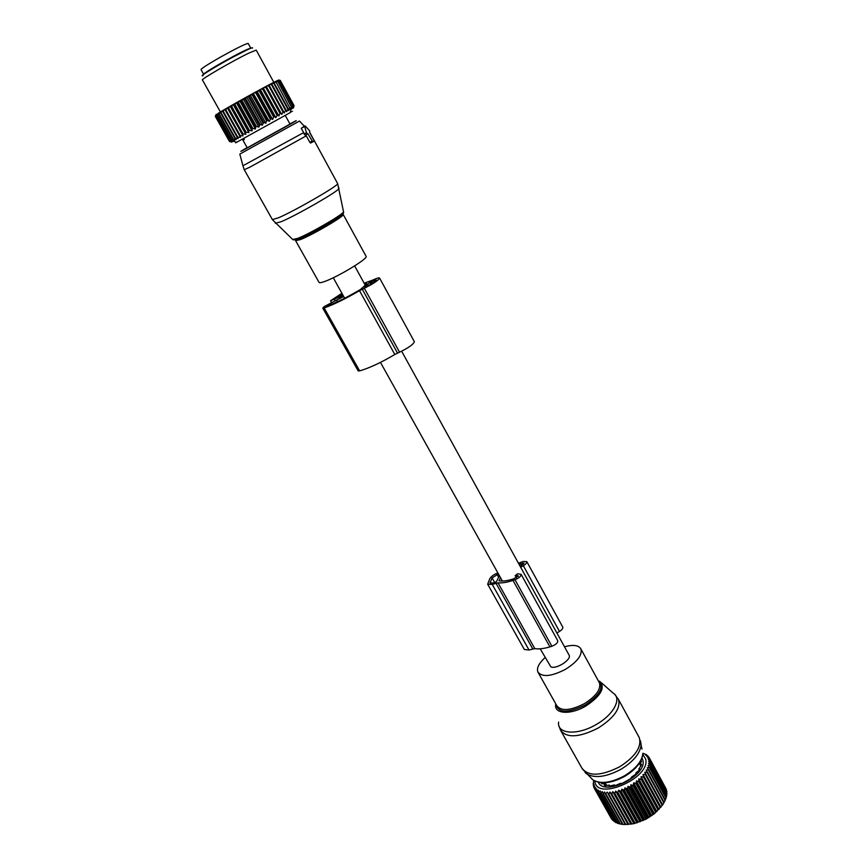 <?xml version="1.0" encoding="UTF-8"?>
<svg xmlns="http://www.w3.org/2000/svg" width="868" height="868" viewBox="0 0 868 868"><rect width="100%" height="100%" fill="white"/><g stroke="black" fill="none" stroke-linecap="round" stroke-linejoin="round"><path stroke-width="1.3" d="M366.046 256.234L366.155 256.429C368.021 258.751 336.513 277.673 323.916 281.742C320.845 282.794 319.207 282.979 319.012 282.317L297.789 244.537M236.53 142.298C234.523 143.426 234.544 143.426 236.584 142.309L285.225 115.379L290.021 124.091L247.228 147.799L242.367 139.13M307.543 134.008L305.135 135.224L301.25 128.334L304.701 126.457L306.458 132.804L307.901 133.791L312.805 141.896L313.901 141.202L313.76 140.052L309.735 132.652L309.648 130.862L305.352 126.066L304.701 126.457M304.679 125.925L301.25 128.334M312.784 141.907L310.56 143.025L309.833 142.33L305.775 134.941M568.941 654.852L569.104 655.156C571.784 659.626 556.019 669.695 550.822 666.808L540.178 648.808M364.625 284.042L366.752 283.565L361.913 288.35M557.69 640.606L557.766 640.747C557.842 642.819 555.878 644.664 551.874 646.269L549.9 646.877C543.878 648.678 538.844 649.264 534.786 648.624L498.015 582.84C501.975 583.209 506.977 582.395 513.021 580.41L515.006 579.737C519.042 578.045 521.082 576.244 521.125 574.356L517.675 573.748L515.212 575.603L516.438 577.817M250.819 48.239L250.776 48.174C247.879 48.716 238.396 53.469 222.338 62.42C210.175 69.386 203.958 73.368 203.687 74.366M248.215 43.498L248.161 43.411C245.232 43.888 235.727 48.608 219.647 57.581C207.333 64.655 201.137 68.67 201.04 69.646L203.654 74.29M259.423 91.183L273.594 116.909L272.606 119.469L257.058 91.27L260.14 90.804L274.299 116.518L275.829 117.679L277.576 114.706L263.221 87.918L261.073 89.078L263.449 89.013M257.058 91.27L255.919 93.093L254.346 92.735L256.7 91.455M272.606 119.469L270.859 118.428L256.668 92.692M266.552 120.815L267.301 120.402L253.076 94.655L252.317 95.079L266.552 120.815L265.814 123.234L263.677 122.41L249.42 96.673L249.691 95.296L247.25 96.641L249.42 96.673M231.702 142.135L229.445 141.419L231.875 142.037L229.77 141.234L232.418 141.734L230.487 140.833L233.329 141.234L231.875 140.063L234.62 140.518L233.438 139.195L236.248 139.618L235.347 138.12L238.212 138.533L237.105 137.144L240.49 137.274L239.611 135.755L243.04 135.853L242.389 134.214L243.007 133.867L245.85 134.301L245.427 132.533L246.089 132.164L248.877 132.62L248.671 130.732L249.376 130.341L252.078 130.851L252.089 128.833L252.816 128.431L255.42 128.996L255.626 126.869L256.385 126.446L258.848 127.097L260.02 124.439L262.331 125.166L263.677 122.41M285.507 110.323L286.017 110.041L272.02 84.456L271.5 84.728L285.507 110.323L284.313 112.981L268.928 84.89L271.369 83.599L272.02 84.456M277.576 114.706L278.878 115.987L280.017 113.35L280.646 113.014L281.72 114.413L283.467 111.451M273.594 116.909L274.299 116.518M267.301 120.402L269.254 121.325L270.859 118.428M275.829 117.679L260.324 89.502L257.774 90.869M260.042 89.632L260.14 90.804M260.324 89.502L261.073 89.078M278.878 115.987L263.221 87.918M263.416 87.842L266.194 86.333L280.646 113.014M281.72 114.413L266.194 86.333M266.302 86.301L268.928 84.89L284.313 112.981M271.391 83.621L275.33 81.581L276.241 82.276L289.782 107.957L276.241 82.276M275.351 81.592L276.794 80.865L277.825 81.494L291.388 107.068L277.825 81.494M276.816 80.876L279.029 80.919L292.635 106.384L279.029 80.919M277.912 80.366L279.854 80.561L293.493 105.907L279.854 80.561M278.628 80.073L280.288 80.42L293.97 105.657L280.288 80.42M229.445 141.419L215.34 116.431L215.785 114.923L215.373 116.399L229.477 141.408M229.77 141.234L215.633 116.171L216.24 114.565L215.741 116.095L229.89 141.169M230.487 140.833L216.316 115.694L217.076 114.012L216.512 115.574L230.682 140.724M231.593 140.215L217.391 115.01L218.291 113.241L217.662 114.836L231.875 140.063M233.08 139.39L218.844 114.109L218.747 112.959L219.864 112.276L219.192 113.892L233.438 139.195M273.832 82.352L256.212 50.105L248.877 53.089C233.004 60.684 199.629 80.084 202.461 80.019L220.418 111.961L219.864 112.276M234.924 138.359L220.667 113.014L220.439 111.929L221.785 111.126L221.09 112.753L235.347 138.12M243.04 135.853L227.373 107.882L221.785 111.126M227.373 107.882L229.391 106.699L228.696 108.326L243.007 133.867M245.85 134.301L230.172 106.276L229.391 106.699M230.172 106.276L232.44 104.963L231.778 106.558L246.089 132.164M248.877 132.62L233.199 104.551L232.44 104.963M233.199 104.551L235.673 103.118L235.065 104.692L249.376 130.341M252.078 130.851L236.4 102.728L235.673 103.118M236.4 102.728L239.058 101.209L238.516 102.749L252.816 128.431M255.42 128.996L239.752 100.84L239.058 101.209M239.752 100.84L242.563 99.256L242.096 100.742L256.385 126.446M258.848 127.097L243.192 98.919L242.563 99.256M243.192 98.919L246.121 97.27L245.742 98.713L260.02 124.439M262.331 125.166L246.696 96.966L246.121 97.27M246.696 96.966L247.25 96.641M265.814 123.234L250.201 95.035L249.691 95.296M250.201 95.035L253.239 93.343L253.076 94.655M269.254 121.325L253.239 93.343M253.673 93.126L254.346 92.735M270.122 118.829L255.919 93.093M250.819 94.677L252.317 95.079M262.906 122.833L248.649 97.097M259.25 124.862L244.971 99.136L245.742 98.713M243.68 98.627L244.971 99.136M255.626 126.869L241.337 101.165L242.096 100.742M240.165 100.601L241.337 101.165M252.089 128.833L237.789 103.162L238.516 102.749M236.736 102.522L237.789 103.162M248.671 130.732L234.36 105.093L235.065 104.692M233.449 104.388L234.36 105.093M245.427 132.533L231.116 106.938L231.778 106.558M230.335 106.156L231.116 106.938M242.389 134.214L228.089 108.674L228.696 108.326M227.449 107.816L228.089 108.674M226.581 108.316L225.875 109.954L240.165 135.451M239.611 135.755L225.311 110.279L225.875 109.954M224.812 109.346L225.311 110.279M224.042 109.802L223.326 111.44L237.604 136.873M237.105 137.144L222.826 111.733L223.326 111.44M222.468 110.724L222.826 111.733M294.013 105.625L293.438 107.914L294.046 105.614L280.299 80.453M293.623 105.842L293.221 108.033L293.97 105.657M292.852 106.265L292.624 108.37L293.493 105.907M291.681 106.905L291.648 108.901L292.635 106.384M290.14 107.762L290.324 109.639L291.388 107.068M286.017 110.041L286.635 111.69L288.252 108.804L288.643 110.572L289.782 107.957M285.225 115.379L290.281 112.547C293.265 110.876 293.265 110.854 290.303 112.482M269.731 84.467L271.5 84.728M282.903 111.766L268.852 86.127L269.427 85.813M267.084 85.856L268.852 86.127M280.017 113.35L265.933 87.679L266.563 87.343M264.187 87.408L265.933 87.679M276.903 115.075L262.776 89.371M287.807 109.053L273.843 83.502L272.085 83.23M273.518 82.493L273.843 83.502M288.252 108.804L274.299 83.274M274.125 82.189L275.861 82.471M275.829 81.332L277.521 81.635M291.648 108.901L291.268 108.207M277.174 80.681L278.812 81.017M278.151 80.236L279.713 80.615M278.747 80.008L280.223 80.431M252.479 48.141C253.185 47.23 250.928 48.033 245.698 50.539C229.358 58.286 195.918 78.022 203.069 75.635M244.19 139.585L243.463 139.683M244.233 139.553L244.049 138.207M364.169 283.228L372.513 280.169C376.831 278.172 379.197 277.489 379.609 278.107C378.383 280.364 373.283 283.749 364.31 288.263L399.562 352.18C408.47 347.873 413.407 344.379 414.372 341.699L414.296 341.547M343.207 295.587L338.487 299.048L324.079 306.664L322.777 308.14L324.165 307.988C333.887 304.494 345.67 298.722 359.515 290.682L364.31 288.263M359.515 290.682L394.81 354.491L399.562 352.18M394.81 354.491C381.236 362.52 369.508 367.989 359.634 370.896L358.169 370.864L322.809 308.194M341.938 293.297L330.545 300.762L343.088 295.37M364.701 287.254L369.757 282.263L376.169 279.973C375.323 281.536 371.786 283.879 365.591 287.004L364.755 287.351M343.728 296.52L330.22 303.377L326.715 306.198C336.274 302.726 347.667 297.062 360.882 289.218L361.804 288.143M342.762 294.794L333.898 298.918L342.187 293.753M545.061 657.575C538.876 663.271 536.478 668.089 537.889 672.038C542.196 677.431 551.354 676.541 565.383 669.38C577.198 661.915 582.385 655.134 580.931 649.025C578.685 645.174 573.216 644.436 564.504 646.801M591.325 778.379L592.822 779.811C600.374 784.303 610.953 782.958 624.559 775.753C635.984 768.657 642.092 761.16 642.895 753.24L646.53 754.769L645.694 755.182L648.233 756.31L646.888 756.495L649.101 757.482L647.778 758.003L650.024 759.5L648.342 759.684L650.414 761.366L648.58 761.518L650.457 763.373L648.483 763.493L650.23 765.055L648.038 765.576L649.47 767.746L647.268 767.735L648.461 770.046L646.172 769.949L647.105 772.401L644.761 772.205L645.814 774.267L643.047 774.451L643.481 777.099L641.061 776.676L641.235 779.399L638.815 778.846L638.74 781.623L636.352 780.929L636.613 783.305L633.694 782.893L633.141 785.714L630.873 784.726L630.754 787.168L627.933 786.397L627.629 788.849L624.906 787.884L624.439 790.325L621.835 789.175L621.217 791.583L618.754 790.249L617.332 792.788L615.716 791.084L614.837 793.385L612.743 791.681L611.756 793.905L609.879 792.028L608.815 794.155L607.155 792.126L605.484 794.122L604.616 791.963L603.466 793.884L602.294 791.562L601.133 793.352L600.211 790.922L598.66 792.386L598.388 790.043L597.26 791.562L614.197 821.595L596.924 791.323L596.848 788.947L595.502 790.032L612.407 820L613.405 820.553M615.293 821.92L614.197 821.595M598.66 792.386L615.607 822.473L617.452 822.994M642.83 754.433L645.618 758.968C651.174 777.923 596.229 801.75 594.851 781.157L594.83 781.07M595.502 790.032L595.611 787.645L594.613 788.871L594.678 786.148L593.647 786.875L594.081 784.498L593.289 785.442L593.636 780.386M611.799 818.925L594.406 788.545M666.646 792.603L666.841 791.204L650.36 760.965M666.559 794.98L666.993 793.244L650.468 762.939M666.103 797.421L666.787 795.413L650.23 765.055M665.279 799.905L666.233 797.67L649.644 767.269M664.009 802.542L665.333 800.014L648.7 769.558M644.761 772.205L662.664 804.875L664.107 802.39L647.42 771.902M662.664 804.875L654.418 813.674L646.085 819.132L633.933 823.689L625.242 824.502L608.218 794.177M625.329 824.502L622.497 824.383L605.484 794.122M622.465 824.329L619.958 824.003L602.956 793.797M619.85 823.808L617.647 823.363L600.678 793.211M599.05 792.582L616.009 822.68M601.133 793.352L618.114 823.515M603.466 793.884L620.468 824.101M606.048 794.155L623.05 824.426M608.815 794.155L625.839 824.491M609.879 792.028L628.096 824.546M611.137 793.981L628.15 824.35M611.756 793.905L628.779 824.285M612.743 791.681L630.96 824.242M614.186 793.515L631.199 823.927M614.837 793.385L631.85 823.808M615.716 791.084L633.933 823.689M617.332 792.788L634.345 823.255M617.994 792.603L635.007 823.07M618.754 790.249L636.971 822.897M620.544 791.822L637.535 822.311M621.217 791.583L638.208 822.083M621.835 789.175L640.031 821.855M623.766 790.607L640.747 821.128M624.439 790.325L641.419 820.857M624.906 787.884L643.09 820.596M626.967 789.175L643.937 819.728M627.629 788.849L644.599 819.403M627.933 786.397L646.085 819.132M630.114 787.536L647.051 818.101M630.754 787.168L647.691 817.743M630.873 784.726L649.004 817.472M633.141 785.714L650.056 816.289M633.759 785.312L650.675 815.887M633.694 782.893L651.792 815.638M636.038 783.739L652.92 814.314M636.613 783.305L653.495 813.88M636.352 780.929L654.418 813.674M638.74 781.623L655.59 812.198M639.282 781.167L656.121 811.743M638.815 778.846L656.848 811.58M641.235 779.399L658.042 809.963M641.723 778.921L658.53 809.486M641.061 776.676L659.051 809.399M643.481 777.099L660.244 807.652M643.915 776.621L660.678 807.164M643.047 774.451L660.993 807.153M645.445 774.755L662.175 805.287M645.814 774.267L662.544 804.788M647.105 772.401L663.803 802.889M648.461 770.046L665.105 800.502M649.47 767.746L666.082 798.159M650.132 765.511L666.7 795.88M650.457 763.373L666.982 793.688M650.414 761.366L666.906 791.616M642.027 758.003L642.862 760.173C647.55 775.471 604.226 796.9 598.302 782.274M593.289 785.442L593.755 786.267M593.777 787.243L594.428 788.383M594.613 788.871L611.484 818.784M595.774 790.325L612.678 820.293M665.691 788.122L649.297 757.807M666.353 790.314L649.904 759.131M650.024 759.5L666.472 789.706M648.233 756.31L648.797 757.341M646.855 755.008L647.257 755.746M593.137 783.489L593.462 784.064M603.781 782.795L605.072 784.303L604.182 785.258L605.755 785.746L609.032 785.063L609.217 786.191L614.392 784.911L615.401 785.562L620.392 783.37L622.106 783.446L630.743 778.596L631.557 777.12L636.027 774.006L635.962 772.824L638.664 770.795L639.727 769.091L639.043 769.048L639.39 769.677M641.072 760.292L641.517 761.561L639.879 764.187L641.495 764.339L639.043 769.048M601.057 782.697L601.752 783.847L603.77 783.641M605.853 785.714L605.137 784.422L605.994 784.195L604.736 782.762M603.922 783.793L603.575 782.795M606.667 785.41L605.994 784.195M498.015 582.84L492.243 584.424L487.653 584.207L489.812 578.696C491.245 576.374 493.87 574.475 497.689 572.999L497.874 572.934M534.786 648.624L529.013 650.002L492.243 584.424M499.133 580.833L500.424 577.513M498.981 580.573L499.1 580.833C502.778 581.462 507.661 580.779 513.758 578.772L518.294 575.864L515.212 575.603M520.116 566.24L524.022 563.104L519.021 564.265M498.406 573.889L492.113 577.925L490.04 582.905L492.905 583.036L496.518 581.625L499.36 575.614M520.681 567.26L523.328 565.708C525.878 564.113 527.039 562.757 526.822 561.629L523.241 561.487L518.435 563.191M556.887 632.967L559.491 631.437C561.976 629.853 563.072 628.432 562.789 627.184L562.714 627.054M487.751 584.37L524.337 649.481L529.013 650.002M295.619 240.675L299.297 238.819C308.031 234.935 318.621 229.304 331.055 221.948L343.207 214.483C344.683 216.067 312.664 234.859 300.317 239.622L295.619 240.675L296.487 239.47M343.055 212.497C348.697 212.009 312.86 233.405 298.874 238.808L294.024 239.926M289.934 123.918L291.116 123.289C299.655 118.721 297.605 120.012 284.964 127.162L245.546 148.927C238.754 152.551 239.286 152.128 247.141 147.647M299.493 121.032L239.818 154.092M343.424 211.184L343.565 211.933C341.851 215.21 309.974 233.633 297.724 238.385L292.722 239.481M303.464 132.717L242.942 165.745L239.839 154.178M275.34 223.293L281.351 221.633C296.444 215.329 336.773 192.219 338.976 188.638L338.911 187.889M306.296 135.831L249.962 167.112L244.244 169.727L242.975 165.929M337.576 183.463L337.652 183.604C339.41 185.101 295.022 210.783 278.476 217.792L272.389 219.593L244.277 169.781M309.833 142.33L311.938 141.202M304.06 134.106L306.458 132.804M249.93 48.597C246.794 49.335 237.658 53.925 222.501 62.387C211.586 68.626 205.564 72.435 204.457 73.802M243.789 139.802L242.877 138.847M242.411 139.108L243.42 139.705L242.476 139.075M362.271 289.218L397.533 353.07M324.165 307.988L359.634 370.896M341.775 295.89L342.166 296.596M334.516 299.482L335.102 300.534M371.265 281.395L372.307 283.293M370.875 281.579L371.938 283.532M369.757 282.263L370.831 284.205M336.741 296.661L337.229 297.529M334.885 297.898L335.232 298.516M336.773 300.491L337.468 301.738M330.22 303.377L330.914 304.614M327.193 305.2L327.583 305.894M559.068 726.19L560.554 730.281C566.771 738.321 579.336 737.561 598.247 728.002C614.088 717.858 620.837 708.331 618.472 699.434L618.049 698.631M561.097 731.225L581.896 768.104C588.363 776.621 600.971 776.166 619.709 766.759C635.354 756.636 641.875 746.936 639.271 737.626L638.707 736.596M558.623 722.122C556.638 734.078 577.394 735.771 596.262 724.476C613.817 714.614 622.247 698.23 613.112 693.087L601.198 682.573M585.14 772.553L586.475 773.768C594.656 778.607 606.179 777.099 621.065 769.232C633.542 761.475 640.237 753.315 641.126 744.755L640.53 741.001M599.604 681.163C605.625 687.532 601.025 695.832 585.781 706.053C570.656 715.091 554.044 714.038 555.661 704.599M614.815 694.498L618.472 699.434L639.271 737.626L642.016 749.019M555.997 704.284C558.222 713.073 567.954 713.322 585.173 705.033C600.114 694.964 604.497 686.892 598.312 680.816M555.498 703.405L556.779 705.684C561.26 711.402 570.46 710.718 584.37 703.655C596.056 696.212 601.09 689.3 599.462 682.921L580.931 649.025M640.562 764.589L641.181 765.717M640.465 761.442L640.899 762.234M640.28 762.972L639.933 762.354L640.269 762.983M603.51 783.533L603.086 782.795M602.587 783.685L602.066 782.773M605.473 785.67L604.866 784.596M609.868 786.191L609.531 785.583M603.282 782.795L603.434 783.544M604.519 782.773L604.584 784.173M532.724 648.863L495.964 583.177M518.163 576.439L517.708 575.614M523.252 564.341L522.536 563.05M521.527 565.415L520.594 563.712M559.491 631.437L523.328 565.708M551.874 646.269L515.006 579.737M549.9 646.877L513.021 580.41M498.623 577.177L497.049 574.356M494.651 582.45L492.113 577.925M490.887 583.361L490.138 582.037M343.207 214.483L366.155 256.429M295.706 240.805L297.713 244.396M309.865 132.576L337.652 183.604L343.565 211.933C342.111 216.674 310.939 233.969 298.462 238.808L293.015 239.763L272.454 219.734M299.525 121.064L304.267 126.153M310.56 143.014L312.632 141.907M305.145 135.224L307.37 134.019M333.269 277.771L344.683 298.223M380.455 362.39L502.398 581.061M354.643 265.923L365.211 285.105M401.645 351.225L569.104 655.156M247.076 49.877L222.588 62.42L206.649 72.326M248.161 43.411L250.776 48.174M236.584 142.309L233.297 141.213M290.281 112.547L291.539 106.981M379.609 278.107L414.372 341.699M330.578 300.816L331.348 302.194M642.895 753.24C642.168 761.637 636.146 769.319 624.83 776.274C611.441 783.457 600.775 784.639 592.822 779.811L582.352 768.929M555.119 702.722L538.247 672.678M650.891 815.844L649.611 816.799M648.418 817.591L646.476 818.719M645.423 819.251L643.633 820.043M639.282 769.84L638.783 768.929M640.866 766.129L639.955 764.458M610.041 786.191L609.553 785.323M603.683 783.479L603.303 782.795M562.789 627.184L526.822 561.629M557.766 640.747L521.125 574.356M243.268 139.195L243.604 139.781"/></g></svg>
